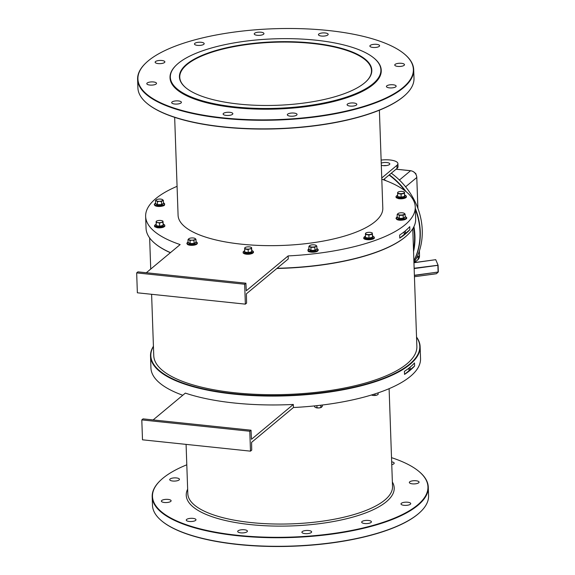 <?xml version="1.0" encoding="UTF-8"?>
<svg xmlns="http://www.w3.org/2000/svg" width="575" height="575" viewBox="0 0 575 575"><rect width="100%" height="100%" fill="white"/><g stroke="black" fill="none" stroke-linecap="round" stroke-linejoin="round"><path stroke-width="0.86" d="M364.564 82.908A96.255 31.762 178 0 1 274.548 105.376A96.255 31.762 178 0 1 185.883 87.81A96.255 31.762 178 0 1 186.674 64.228A96.255 31.762 178 0 1 310.248 42.845A96.255 31.762 178 0 1 366.138 81.513A96.255 31.762 178 0 1 364.564 82.908M365.988 81.657A95.932 31.654 -2 0 0 371.5 70.531A95.932 31.654 -2 0 0 293.71 42.212A95.932 31.654 -2 0 0 186.99 64.565A95.932 31.654 -2 0 0 179.759 77.222A95.932 31.654 -2 0 0 186.034 87.939M153.432 346.452A134.564 44.397 -2 0 0 234.061 393.717A134.564 44.397 -2 0 0 371.96 382.325A134.564 44.397 -2 0 0 416.552 337.259M416.544 337.065A134.888 44.505 178 0 1 420.124 346.653A134.888 44.505 178 0 1 233.953 394.127A134.888 44.505 178 0 1 150.521 356.062A134.888 44.505 178 0 1 153.424 346.251M170.373 252.713A134.564 44.397 178 0 1 155.415 243.857A134.564 44.397 178 0 1 155.257 243.728M146.309 272.744L180.147 244.576A134.888 44.505 178 0 1 145.64 216.408L146.057 228.347A134.888 44.505 -2 0 0 155.106 243.599A134.888 44.505 -2 0 0 170.466 252.633M315.74 40.171A105.347 34.759 -2 0 0 176.554 64.874A105.347 34.759 -2 0 0 235.498 106.972A105.347 34.759 -2 0 0 349.233 96.147A105.347 34.759 -2 0 0 373.836 57.989A105.347 34.759 -2 0 0 315.74 40.171M373.994 58.111A105.671 34.867 178 0 1 374.152 58.24A105.671 34.867 178 0 1 381.239 70.186A105.671 34.867 178 0 1 235.391 107.381A105.671 34.867 178 0 1 170.028 77.567A105.671 34.867 178 0 1 176.259 65.155A105.671 34.867 178 0 1 176.41 65.011M413.497 249.873A67.038 58.226 -129.8 0 0 414.525 236.16A67.038 58.226 -129.8 0 0 413.612 227.276M384.409 180.119A67.038 58.226 -129.8 0 0 383.647 179.551M383.999 179.263A67.361 58.506 50.2 0 1 385.839 180.651M413.935 226.629A67.361 58.506 50.2 0 1 414.942 236.088A67.361 58.506 50.2 0 1 413.562 251.606M413.878 260.727A67.361 58.506 -129.8 0 0 420.016 231.869A67.361 58.506 -129.8 0 0 415.33 209.286M405.066 190.835A67.361 58.506 -129.8 0 0 389.067 175.044M405.706 94.609A137.806 45.468 178 0 1 405.555 94.746A137.806 45.468 178 0 1 223.481 127.068A137.806 45.468 178 0 1 147.48 103.759A137.806 45.468 178 0 1 147.322 103.629M137.605 79.307L137.907 87.889A138.129 45.576 -2 0 0 147.164 103.5A138.129 45.576 -2 0 0 223.344 126.859A138.129 45.576 -2 0 0 405.849 94.465A138.129 45.576 -2 0 0 414 78.243L413.698 69.668A138.129 45.576 178 0 1 223.042 118.285A138.129 45.576 178 0 1 137.605 79.307A138.129 45.576 178 0 1 145.755 63.085A138.129 45.576 178 0 1 145.906 62.948M328.124 30.489A137.806 45.468 -2 0 0 146.05 62.804A137.806 45.468 -2 0 0 223.158 117.875A137.806 45.468 -2 0 0 371.939 103.716A137.806 45.468 -2 0 0 404.124 53.791A137.806 45.468 -2 0 0 328.124 30.489M420.282 512.052A137.806 45.468 178 0 1 420.131 512.196A137.806 45.468 178 0 1 238.057 544.511A137.806 45.468 178 0 1 162.057 521.209A137.806 45.468 178 0 1 161.898 521.079M152.181 496.757L152.483 505.332A138.129 45.576 -2 0 0 161.748 520.95A138.129 45.576 -2 0 0 237.921 544.309A138.129 45.576 -2 0 0 420.426 511.915A138.129 45.576 -2 0 0 428.576 495.693L428.282 487.111A138.129 45.576 178 0 1 237.626 535.735A138.129 45.576 178 0 1 152.181 496.757A138.129 45.576 178 0 1 160.332 480.535A138.129 45.576 178 0 1 160.482 480.391M186.796 464.801A137.806 45.468 -2 0 0 160.626 480.254A137.806 45.468 -2 0 0 237.734 535.325A137.806 45.468 -2 0 0 386.515 521.158A137.806 45.468 -2 0 0 418.701 471.241A137.806 45.468 -2 0 0 391.518 457.65M404.124 65.334A4.873 1.61 178 0 1 398.705 66.47A4.873 1.61 178 0 1 394.759 65.032A4.873 1.61 178 0 1 395.126 64.386A4.873 1.61 178 0 1 400.538 63.25A4.873 1.61 178 0 1 404.491 64.688A4.873 1.61 178 0 1 404.124 65.334M395.787 86.803A4.873 1.61 178 0 1 390.368 87.932A4.873 1.61 178 0 1 386.422 86.494A4.873 1.61 178 0 1 386.788 85.855A4.873 1.61 178 0 1 392.2 84.719A4.873 1.61 178 0 1 396.153 86.157A4.873 1.61 178 0 1 395.787 86.803M356.464 105.009A4.873 1.61 178 0 1 351.045 106.145A4.873 1.61 178 0 1 347.092 104.708A4.873 1.61 178 0 1 347.458 104.068A4.873 1.61 178 0 1 352.877 102.932A4.873 1.61 178 0 1 356.831 104.37A4.873 1.61 178 0 1 356.464 105.009M296.686 115.093A4.873 1.61 178 0 1 291.266 116.229A4.873 1.61 178 0 1 287.32 114.792A4.873 1.61 178 0 1 287.687 114.145A4.873 1.61 178 0 1 293.106 113.009A4.873 1.61 178 0 1 297.052 114.447A4.873 1.61 178 0 1 296.686 115.093M232.48 114.339A4.873 1.61 178 0 1 227.06 115.467A4.873 1.61 178 0 1 223.114 114.03A4.873 1.61 178 0 1 223.481 113.39A4.873 1.61 178 0 1 228.9 112.254A4.873 1.61 178 0 1 232.846 113.692A4.873 1.61 178 0 1 232.48 114.339M181.046 102.947A4.873 1.61 178 0 1 175.627 104.082A4.873 1.61 178 0 1 171.681 102.645A4.873 1.61 178 0 1 172.047 102.005A4.873 1.61 178 0 1 177.459 100.869A4.873 1.61 178 0 1 181.412 102.307A4.873 1.61 178 0 1 181.046 102.947M156.163 83.979A4.873 1.61 178 0 1 150.743 85.114A4.873 1.61 178 0 1 146.798 83.677A4.873 1.61 178 0 1 147.164 83.03A4.873 1.61 178 0 1 152.583 81.902A4.873 1.61 178 0 1 156.529 83.339A4.873 1.61 178 0 1 156.163 83.979M164.5 62.51A4.873 1.61 178 0 1 159.081 63.645A4.873 1.61 178 0 1 155.135 62.208A4.873 1.61 178 0 1 155.502 61.568A4.873 1.61 178 0 1 160.921 60.432A4.873 1.61 178 0 1 164.867 61.87A4.873 1.61 178 0 1 164.5 62.51M203.823 44.297A4.873 1.61 178 0 1 198.404 45.432A4.873 1.61 178 0 1 194.458 43.995A4.873 1.61 178 0 1 194.824 43.355A4.873 1.61 178 0 1 200.244 42.219A4.873 1.61 178 0 1 204.19 43.657A4.873 1.61 178 0 1 203.823 44.297M263.594 34.22A4.873 1.61 178 0 1 258.182 35.355A4.873 1.61 178 0 1 254.229 33.918A4.873 1.61 178 0 1 254.596 33.278A4.873 1.61 178 0 1 260.015 32.142A4.873 1.61 178 0 1 263.961 33.58A4.873 1.61 178 0 1 263.594 34.22M327.808 34.974A4.873 1.61 178 0 1 322.388 36.11A4.873 1.61 178 0 1 318.435 34.672A4.873 1.61 178 0 1 318.802 34.033A4.873 1.61 178 0 1 324.221 32.897A4.873 1.61 178 0 1 328.174 34.335A4.873 1.61 178 0 1 327.808 34.974M379.241 46.367A4.873 1.61 178 0 1 373.822 47.502A4.873 1.61 178 0 1 369.876 46.065A4.873 1.61 178 0 1 370.243 45.418A4.873 1.61 178 0 1 375.655 44.282A4.873 1.61 178 0 1 379.608 45.72A4.873 1.61 178 0 1 379.241 46.367M409.702 481.836A4.873 1.61 -2 0 0 409.335 482.475A4.873 1.61 -2 0 0 413.281 483.913A4.873 1.61 -2 0 0 418.701 482.777A4.873 1.61 -2 0 0 419.067 482.137A4.873 1.61 -2 0 0 415.121 480.7A4.873 1.61 -2 0 0 409.702 481.836M401.364 503.298A4.873 1.61 -2 0 0 400.998 503.944A4.873 1.61 -2 0 0 404.944 505.382A4.873 1.61 -2 0 0 410.363 504.246A4.873 1.61 -2 0 0 410.73 503.607A4.873 1.61 -2 0 0 406.784 502.169A4.873 1.61 -2 0 0 401.364 503.298M170.078 479.011A4.873 1.61 -2 0 0 169.711 479.658A4.873 1.61 -2 0 0 173.657 481.088A4.873 1.61 -2 0 0 179.077 479.96A4.873 1.61 -2 0 0 179.443 479.313A4.873 1.61 -2 0 0 175.497 477.875A4.873 1.61 -2 0 0 170.078 479.011M161.74 500.48A4.873 1.61 -2 0 0 161.374 501.12A4.873 1.61 -2 0 0 165.32 502.557A4.873 1.61 -2 0 0 170.739 501.422A4.873 1.61 -2 0 0 171.106 500.782A4.873 1.61 -2 0 0 167.16 499.344A4.873 1.61 -2 0 0 161.74 500.48M186.623 519.448A4.873 1.61 -2 0 0 186.257 520.087A4.873 1.61 -2 0 0 190.203 521.525A4.873 1.61 -2 0 0 195.622 520.389A4.873 1.61 -2 0 0 195.989 519.75A4.873 1.61 -2 0 0 192.043 518.312A4.873 1.61 -2 0 0 186.623 519.448M238.057 530.833A4.873 1.61 -2 0 0 237.691 531.48A4.873 1.61 -2 0 0 241.644 532.917A4.873 1.61 -2 0 0 247.056 531.782A4.873 1.61 -2 0 0 247.423 531.142A4.873 1.61 -2 0 0 243.477 529.704A4.873 1.61 -2 0 0 238.057 530.833M302.263 531.595A4.873 1.61 -2 0 0 301.897 532.234A4.873 1.61 -2 0 0 305.85 533.672A4.873 1.61 -2 0 0 311.262 532.536A4.873 1.61 -2 0 0 311.628 531.897A4.873 1.61 -2 0 0 307.683 530.459A4.873 1.61 -2 0 0 302.263 531.595M362.042 521.511A4.873 1.61 -2 0 0 361.675 522.158A4.873 1.61 -2 0 0 365.621 523.595A4.873 1.61 -2 0 0 371.04 522.459A4.873 1.61 -2 0 0 371.407 521.82A4.873 1.61 -2 0 0 367.454 520.382A4.873 1.61 -2 0 0 362.042 521.511M391.762 464.65A4.873 1.61 -2 0 0 393.817 463.809A4.873 1.61 -2 0 0 394.184 463.17A4.873 1.61 -2 0 0 391.668 461.854M174.663 117.35L178.085 215.273A102.422 33.796 -2 0 0 241.435 244.174A102.422 33.796 -2 0 0 382.806 208.121L379.385 110.199M381.239 70.344A105.671 34.867 178 0 1 381.247 70.495A105.671 34.867 178 0 1 235.398 107.69A105.671 34.867 178 0 1 170.035 77.869A105.671 34.867 178 0 1 170.035 77.718M381.232 163.149A4.873 1.61 178 0 1 386.594 162.517A4.873 1.61 178 0 1 389.807 163.911A4.873 1.61 178 0 1 389.44 164.551A4.873 1.61 178 0 1 381.311 165.262M182.771 395.248A134.888 44.505 178 0 1 150.938 368.007L150.521 356.062M420.124 346.653L420.541 358.592A134.888 44.505 178 0 1 293.437 407.517L293.329 404.455A134.888 44.505 178 0 1 234.262 403.003A134.888 44.505 178 0 1 185.337 393.113L153.123 419.93M145.64 216.408A134.888 44.505 178 0 1 177.071 186.329M404.254 231.761A1.624 0.604 96 0 0 404.584 233.996A1.624 0.604 96 0 0 404.807 233.91A1.624 0.604 96 0 0 405.339 232.559A1.624 0.604 96 0 0 405.195 230.999M409.012 368.05A1.624 0.604 96 0 0 409.342 370.286A1.624 0.604 96 0 0 409.565 370.199A1.624 0.604 96 0 0 410.097 368.855A1.624 0.604 96 0 0 409.953 367.296M412.764 228.749L416.868 346.459A131.639 43.434 178 0 1 235.175 392.79A131.639 43.434 178 0 1 153.755 355.645L151.606 294.299M381.793 179.184A134.888 44.505 178 0 1 415.251 206.993A134.888 44.505 178 0 1 288.14 255.918L246.287 290.756L245.899 283.202L244.662 284.237L245.36 304.139L137.36 292.797L136.67 272.895L137.907 271.86L245.899 283.202M381.124 160.102A12.988 4.284 178 0 1 397.914 163.623A12.988 4.284 178 0 1 396.937 165.334L381.75 177.984M288.14 255.918L288.248 258.98L246.395 293.818L246.596 303.111L245.36 304.139M277.085 268.273A134.888 44.505 -2 0 0 407.704 234.78A134.888 44.505 -2 0 0 415.668 218.938L415.251 206.993M399.776 238.107L399.668 235.038A134.888 44.505 -2 0 0 409.738 226.658L409.838 229.72A134.888 44.505 178 0 1 399.776 238.107L409.838 229.72M407.56 234.916A134.564 44.397 178 0 1 407.409 235.06A134.564 44.397 178 0 1 276.841 268.475M414.496 362.947L414.604 366.009A134.888 44.505 178 0 1 404.534 374.397L404.426 371.335A134.888 44.505 -2 0 0 414.496 362.947M293.437 407.517L251.584 442.362L251.728 450.124L250.492 451.152L249.794 431.243L141.802 419.901L143.038 418.873L251.031 430.215L249.794 431.243M293.329 404.455L251.476 439.3L251.031 430.215M250.492 451.152L142.499 439.81L141.802 419.901M418.859 471.371A138.129 45.576 178 0 1 419.017 471.5A138.129 45.576 178 0 1 428.282 487.111M383.532 165.657A4.873 1.61 178 0 1 386.457 165.557M397.914 163.623L398.022 166.685A12.988 4.284 178 0 1 397.045 168.403L383.41 179.752M244.662 284.237L136.67 272.895M404.283 53.921A138.129 45.576 178 0 1 404.441 54.05A138.129 45.576 178 0 1 413.698 69.668M438.323 271.975L414.395 275.49M414.137 268.245L438.1 265.226L438.107 272.061L437.87 265.341L414.151 268.561M436.562 273.549L438.107 272.061L414.388 275.281M413.95 262.753L435.749 259.677L413.942 262.638L435.735 259.684L438.035 265.068M404.534 374.397L414.604 366.009M389.318 174.836A67.361 58.506 50.2 0 1 406.029 191.597M415.294 208.366A67.361 58.506 50.2 0 1 420.26 231.66A67.361 58.506 50.2 0 1 413.885 260.985M391.295 173.19A67.361 58.506 50.2 0 1 422.237 230.014A67.361 58.506 50.2 0 1 414 262.631M414.388 172.478L415.883 173.664L415.984 174.376M322.331 405.023L322.374 406.252L320.879 407.495L318.938 407.934L315.79 407.603A3.407 1.121 -2 0 0 315.797 407.603A3.407 1.121 -2 0 0 318.938 407.934A3.407 1.121 -2 0 0 321.224 407.416A3.407 1.121 -2 0 0 321.274 407.395M321.641 407.158L320.879 407.495L320.8 405.21M315.797 407.603L314.575 406.834L314.547 405.907M316.904 405.655L316.976 407.79M371.673 395.075A3.407 1.121 -2 0 0 371.817 395.14A3.407 1.121 -2 0 0 373.204 395.442A3.407 1.121 -2 0 0 376.582 395.19A3.407 1.121 -2 0 0 377.236 394.946A3.407 1.121 -2 0 0 377.279 394.924M378.077 392.876L378.127 394.457L376.582 395.19L373.204 395.442L371.378 394.967M374.965 393.904L375.015 395.348M163.48 203.485L161.64 204.959L157.442 205.095L155.566 203.744M162.358 199.525A3.407 1.121 178 0 1 162.358 200.653A3.407 1.121 178 0 1 159.412 201.307L161.388 201.53L163.35 200.344L162.093 199.41A3.407 1.121 178 0 1 162.358 199.525M156.673 199.597L155.487 200.589L156.458 200.84A3.407 1.121 178 0 1 156.458 199.712A3.407 1.121 178 0 1 156.673 199.597A3.407 1.121 178 0 1 159.404 199.058A3.407 1.121 178 0 1 162.093 199.41M156.458 200.84A3.407 1.121 -2 0 0 159.412 201.307L157.457 201.653L156.458 200.84M155.487 200.589L155.588 203.629L157.557 204.693L161.496 204.571L163.458 203.385L163.35 200.344M157.442 205.095L157.457 201.653M161.64 204.959L161.388 201.53M156.127 222.604L157.823 222.59A3.407 1.121 178 0 1 156.112 221.67L156.235 225.644L159.642 226.191L163.048 225.429L163.041 224.135L163.286 225.788L159.656 226.593L156.019 226.018L156.012 224.631M156.695 221.023L156.112 221.67A3.407 1.121 178 0 1 156.788 220.98A3.407 1.121 178 0 1 157.816 220.642A3.407 1.121 178 0 1 161.223 220.534A3.407 1.121 178 0 1 162.208 220.786A3.407 1.121 178 0 1 162.926 221.454A3.407 1.121 178 0 1 161.23 222.482L162.941 222.396L162.941 221.095L162.294 220.822M157.823 222.59A3.407 1.121 -2 0 0 161.23 222.482L159.534 223.15L157.823 222.59M163.286 224.401L162.941 221.095M159.656 226.593L159.534 223.15M163.286 225.788L162.941 222.396M156.235 225.644L156.019 226.018L156.235 225.644M196.068 242.362L194.221 243.836L190.023 243.965L188.154 242.621M189.261 238.467L188.068 239.466L190.037 240.53L192 240.178A3.407 1.121 178 0 1 189.046 239.71A3.407 1.121 178 0 1 189.046 238.582A3.407 1.121 178 0 1 189.261 238.467A3.407 1.121 178 0 1 191.993 237.928A3.407 1.121 178 0 1 194.681 238.28A3.407 1.121 178 0 1 194.947 238.402A3.407 1.121 178 0 1 194.947 239.523L195.938 239.222L194.681 238.28M192 240.178A3.407 1.121 -2 0 0 194.947 239.523L193.976 240.408L192 240.178M190.037 240.53L190.145 243.57L188.176 242.506L187.924 242.83L188.068 239.466M190.023 243.965L190.145 243.57L194.077 243.441L193.976 240.408M194.221 243.836L194.077 243.441L196.046 242.255L195.938 239.222M244.727 249.011L248.134 249.557L249.83 248.889A3.407 1.121 178 0 1 246.423 248.997A3.407 1.121 178 0 1 244.713 248.077L244.619 252.418L244.835 252.051L248.242 252.59L251.649 251.836L251.642 250.535L251.886 252.195L248.256 253L244.619 252.418L244.698 250.995M245.295 247.43L244.713 248.077A3.407 1.121 178 0 1 245.388 247.379A3.407 1.121 178 0 1 246.416 247.049A3.407 1.121 178 0 1 249.823 246.941A3.407 1.121 178 0 1 250.808 247.193A3.407 1.121 178 0 1 251.527 247.861L250.894 247.228M249.83 248.889A3.407 1.121 -2 0 0 251.527 247.861L251.541 248.795L249.83 248.889M248.256 253L248.134 249.557M251.886 252.195L251.541 248.795M251.886 250.808L251.541 247.502M316.94 249.219L315.1 250.693L310.902 250.829L309.027 249.478M310.133 245.331L308.947 246.33L310.917 247.394L314.848 247.264L315.819 246.388A3.407 1.121 178 0 1 312.872 247.042A3.407 1.121 178 0 1 309.918 246.574A3.407 1.121 178 0 1 309.918 245.446A3.407 1.121 178 0 1 310.133 245.331A3.407 1.121 178 0 1 312.865 244.792A3.407 1.121 178 0 1 315.553 245.144A3.407 1.121 178 0 1 315.819 245.259L315.582 245.151M315.819 246.388A3.407 1.121 -2 0 0 315.819 245.259L316.811 246.078L315.819 246.388M310.902 250.829L311.018 250.427L309.048 249.363L308.797 249.694L308.947 246.33M314.848 247.264L314.956 250.305L311.018 250.427L310.917 247.394M315.1 250.693L314.956 250.305L316.918 249.119L316.811 246.078M365.484 234.492L368.898 235.031L372.298 234.277L372.291 233.342A3.407 1.121 178 0 1 370.588 234.37A3.407 1.121 178 0 1 367.181 234.478A3.407 1.121 178 0 1 365.477 233.558L365.377 237.899L365.592 237.533L368.999 238.072L372.406 237.317L372.406 236.016L372.643 237.669L369.013 238.481L365.377 237.899L365.369 236.512M366.059 232.904L365.477 233.558A3.407 1.121 178 0 1 366.146 232.861A3.407 1.121 178 0 1 367.173 232.53A3.407 1.121 178 0 1 370.58 232.422A3.407 1.121 -2 0 1 371.572 232.674L371.651 232.71M372.643 236.282L372.291 233.342A3.407 1.121 -2 0 0 371.572 232.674M372.298 232.976L371.788 232.76M369.013 238.481L368.898 235.031M372.643 237.669L372.298 234.277M405.231 217.206L403.384 218.687L399.187 218.816L397.318 217.472M398.418 213.318L397.232 214.317L398.209 214.561A3.407 1.121 178 0 1 398.202 213.433A3.407 1.121 178 0 1 398.418 213.318A3.407 1.121 178 0 1 401.156 212.779A3.407 1.121 -2 0 1 403.844 213.131L404.103 213.246A3.407 1.121 178 0 1 404.11 214.374A3.407 1.121 178 0 1 401.156 215.028A3.407 1.121 178 0 1 398.209 214.561L399.201 215.381L403.14 215.258L405.102 214.065L404.103 213.246A3.407 1.121 -2 0 0 403.844 213.131M399.187 218.816L399.309 218.414L397.339 217.35L397.088 217.681L397.232 214.317M403.384 218.687L403.24 218.292L399.309 218.414L399.201 215.381M405.102 214.065L405.21 217.106L403.24 218.292L403.14 215.258M398.216 191.978L397.634 192.632A3.407 1.121 178 0 1 398.31 191.935A3.407 1.121 178 0 1 399.338 191.604A3.407 1.121 -2 0 1 402.744 191.497A3.407 1.121 178 0 1 403.729 191.748A3.407 1.121 178 0 1 404.448 192.417A3.407 1.121 178 0 1 402.752 193.444A3.407 1.121 178 0 1 399.345 193.552A3.407 1.121 178 0 1 397.634 192.632L397.533 196.973L397.756 196.607L401.163 197.146L404.57 196.391L404.563 195.09L404.807 196.743L401.17 197.556L397.533 196.973L397.533 195.586M397.648 193.567L401.055 194.106L404.462 193.351L404.455 192.05L403.815 191.784M401.17 197.556L401.055 194.106M404.807 196.743L404.462 193.351M404.8 195.356L406.338 196.104L406.374 197.153L405.77 197.757L401.264 198.828L398.669 198.684L396.161 197.671L396.01 196.456L397.706 195.349A5.067 1.675 -2 0 0 398.647 197.994A5.067 1.675 -2 0 0 405.282 197.318A5.067 1.675 -2 0 0 404.563 195.112L404.455 192.05M186.084 444.389L187.809 493.673A102.422 33.796 -2 0 0 251.16 522.574A102.422 33.796 -2 0 0 392.524 486.522L389.11 388.671M392.373 482.015A104.046 34.328 178 0 1 355.939 516.199A104.046 34.328 178 0 1 250.592 524.616A104.046 34.328 178 0 1 187.651 489.167M436.288 273.757L414.438 276.726L436.468 273.686L438.33 271.946L438.085 265.262M396.937 165.334L397.045 168.403M416.48 258.118L419.513 255.595L419.355 251.023M417.86 208.243L416.789 177.495L405.591 186.81M399.402 180.04L410.572 170.739L396.067 169.215M416.789 177.495A6.49 5.642 -129.8 0 0 410.572 170.739L410.665 170.703C414.302 171.443 416.365 173.679 416.832 177.409L416.789 177.495M414.539 262.559L417.666 259.95A6.49 5.642 -129.8 0 0 419.513 255.595L419.398 250.88M416.782 177.323L417.917 208.394M419.506 255.429L417.666 259.95M155.3 205.785A4.938 1.632 -2 0 0 161.244 206.317A4.938 1.632 -2 0 0 164.436 204.412M155.573 203.212A5.067 1.675 -2 0 0 155.164 205.095A5.067 1.675 -2 0 0 162.085 205.491A5.067 1.675 -2 0 0 163.933 203.147A5.067 1.675 -2 0 0 163.444 202.932L164.012 203.176C166.024 205.879 163.056 206.741 155.106 205.764L154.237 204.657L155.573 203.205M157.219 227.707A4.938 1.632 -2 0 0 162.502 227.47A4.938 1.632 -2 0 0 164.543 225.795M157.133 227.032A5.067 1.675 -2 0 0 163.76 226.363A5.067 1.675 -2 0 0 163.048 224.157L164.702 224.99L164.853 226.205L163.286 227.262L159.749 227.865L157.147 227.722L154.646 226.708L154.495 225.501L156.192 224.394A5.067 1.675 -2 0 0 157.133 227.032M187.278 243.627A4.938 1.632 -2 0 0 192.158 245.338A4.938 1.632 -2 0 0 197.017 243.283M196.025 241.802L197.462 243.16L196.758 244.267L192.158 245.36L187.637 244.605L186.825 243.527L188.162 242.075A5.067 1.675 -2 0 0 187.572 243.865A5.067 1.675 -2 0 0 192.136 244.67A5.067 1.675 -2 0 0 196.715 243.563A5.067 1.675 -2 0 0 196.032 241.809M250.793 253.28A5.067 1.675 -2 0 0 251.649 250.563L253.424 251.555L253.453 252.612L252.058 253.604L248.307 254.272L244.749 253.913L243.124 252.964L243.203 251.742L244.792 250.801A5.067 1.675 -2 0 0 244.195 253.036A5.067 1.675 -2 0 0 250.793 253.28M243.405 252.54A4.938 1.632 -2 0 0 245.518 254.057A4.938 1.632 -2 0 0 250.757 253.956M317.393 250.556A5.067 1.675 -2 0 0 316.904 248.666L318.342 250.024L317.493 251.217C309.623 252.713 306.64 252.037 308.545 249.191L309.034 248.939A5.067 1.675 -2 0 0 308.617 249.162A5.067 1.675 -2 0 0 310.478 251.39A5.067 1.675 -2 0 0 317.393 250.556M308.15 250.484A4.938 1.632 -2 0 0 311.413 252.159A4.938 1.632 -2 0 0 317.307 251.253M374.088 237.231A5.067 1.675 -2 0 0 372.406 236.037L373.549 236.483L374.354 237.583C375.18 240.062 363.069 240.594 363.709 237.892L365.549 236.275A5.067 1.675 -2 0 0 363.953 237.547A5.067 1.675 -2 0 0 369.028 239.063A5.067 1.675 -2 0 0 374.088 237.231M364.112 238.258A4.938 1.632 -2 0 0 369.049 239.732A4.938 1.632 -2 0 0 373.98 237.949M405.677 216.876A5.067 1.675 -2 0 0 405.188 216.66L405.763 216.897C409.831 219.154 400.222 221.461 396.851 219.485L395.988 218.378L397.325 216.926A5.067 1.675 -2 0 0 396.908 218.823A5.067 1.675 -2 0 0 403.83 219.219A5.067 1.675 -2 0 0 405.677 216.876M397.052 219.506A4.938 1.632 -2 0 0 402.996 220.038A4.938 1.632 -2 0 0 406.18 218.133M398.741 198.662A4.938 1.632 -2 0 0 404.024 198.425A4.938 1.632 -2 0 0 406.065 196.751M149.644 237.935L150.729 269.064M410.665 170.703L396.11 169.179"/></g></svg>
